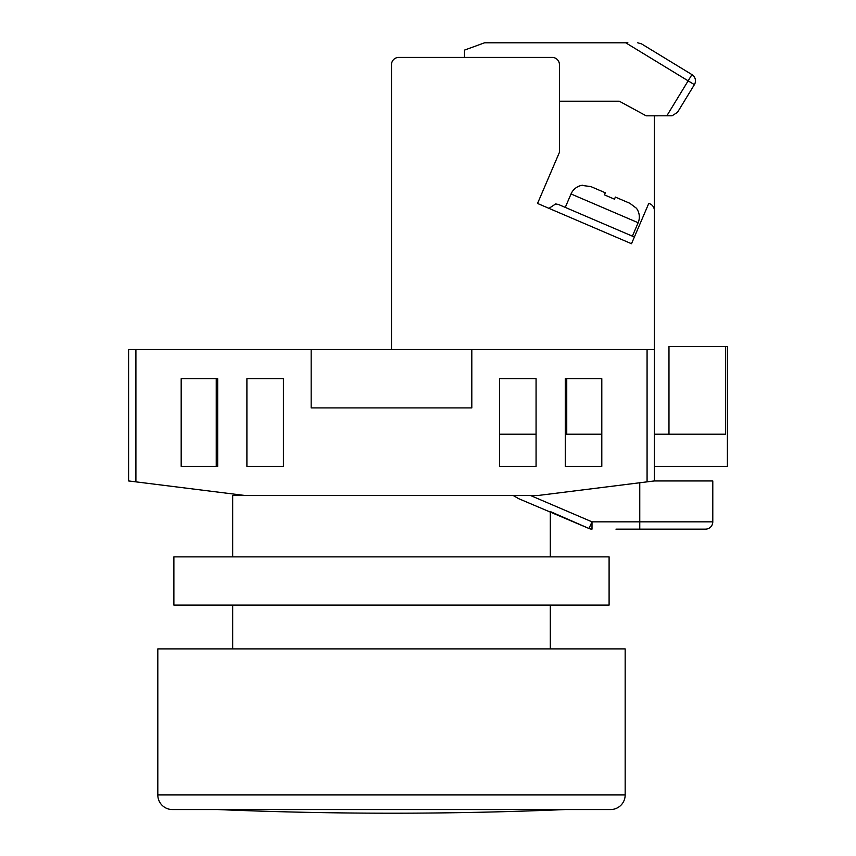 <?xml version="1.0" encoding="UTF-8"?>
<svg xmlns="http://www.w3.org/2000/svg" width="856" height="856" viewBox="0 0 856 856"><rect width="100%" height="100%" fill="white"/><g stroke="black" fill="none" stroke-linecap="round" stroke-linejoin="round"><path stroke-width="1.28" d="M135.901 481.853L128.603 480.944L128.603 349.505L135.901 349.505L135.901 481.853L245.437 495.549L232.661 495.549L232.661 556.882M232.661 605.085L232.661 648.902M530.602 495.549L591.999 521.839L588.992 528.494L550.312 511.556L550.312 556.882M550.312 605.085L550.312 648.902M654.369 349.505L654.369 480.944L647.072 481.853L647.072 349.505L654.369 349.505L654.369 210.555A7.297 7.297 0 0 0 648.762 203.45L631.503 243.725L537.536 203.45L559.439 152.336L559.439 64.703A7.297 7.297 0 0 0 552.141 57.406L398.789 57.406A7.297 7.297 0 0 0 391.492 64.703L391.492 349.505L135.901 349.505M216.236 378.705L216.236 466.338L181.183 466.338L217.691 466.338L217.691 378.705L181.183 378.705L181.183 466.338L181.183 378.705L216.236 378.705M565.281 434.206L601.8 434.206L601.8 378.705L565.281 378.705L565.281 466.338L601.8 466.338L601.8 378.705L566.747 378.705L566.747 434.206M647.072 349.505L471.817 349.505L471.817 407.916L311.167 407.916L311.167 349.505M245.437 495.549L537.536 495.549L647.072 481.853M283.411 378.705L246.903 378.705L246.903 466.338L283.411 466.338L283.411 378.705M536.07 378.705L499.562 378.705L499.562 466.338L536.07 466.338L536.07 378.705M513.258 495.549L518.693 498.684L588.992 528.494A7.297 7.297 0 0 0 591.999 529.136L591.999 521.839L712.791 521.839L712.791 480.944L712.791 521.839A7.297 7.297 0 0 1 705.494 529.136L615.967 529.136M666.482 529.136L661.752 529.136M658.317 529.136L652.293 529.136M648.666 529.136L624.88 529.136M654.369 480.944L712.791 480.944M499.562 466.338L536.07 466.338M565.281 466.338L601.8 466.338M499.562 434.206L536.07 434.206M654.369 434.206L725.61 434.206L725.61 346.584L727.397 346.584L727.397 466.338L654.369 466.338M725.61 346.584L668.975 346.584L668.975 434.206M398.789 57.406L464.508 57.406L464.508 50.097L484.571 42.8L627.865 42.8M654.369 115.828L654.369 253.526M391.492 349.505L471.817 349.505M631.503 243.725L537.536 203.45M582.722 185.217L582.722 185.217A14.606 14.606 0 0 0 571.027 193.97L565.27 207.398M571.027 193.97L638.148 222.731L632.391 236.16M638.148 222.731A14.606 14.606 0 0 0 636.415 208.233L629.834 203.289L615.368 197.083L614.48 199.17L604.411 194.858L614.48 199.17M605.299 192.771L590.843 186.576L605.299 192.771L604.411 194.858M582.594 185.506L590.843 186.576M615.368 197.083L629.834 203.289M555.683 203.931L548.974 208.35L555.683 203.931L558.561 204.52L634.382 237.016M559.439 101.222L619.327 101.222L646.173 115.828L672.067 115.785L677.513 112.318L694.387 84.648A7.297 7.297 0 0 0 691.948 74.611L690.171 73.53M666.824 115.828L691.948 74.611L641.519 43.87L637.72 42.8M668.129 60.091L641.519 43.87L668.129 60.091M625.736 42.8L694.387 84.648A7.297 7.297 0 0 0 695.457 80.849M610.563 809.551L172.42 809.551A14.606 14.606 0 0 1 157.814 794.946L157.814 648.902L625.169 648.902L625.169 794.946A14.606 14.606 0 0 1 610.563 809.551L574.044 809.551M172.42 809.551L208.928 809.551M173.875 556.882L609.098 556.882L609.098 605.085L173.875 605.085L173.875 556.882M391.492 809.551L217.691 809.551A4138.182 4138.182 0 0 0 565.281 809.551M639.764 529.136L639.764 482.763M705.494 529.136A7.297 7.297 0 0 0 712.791 521.839M157.814 794.946L625.169 794.946"/></g></svg>
